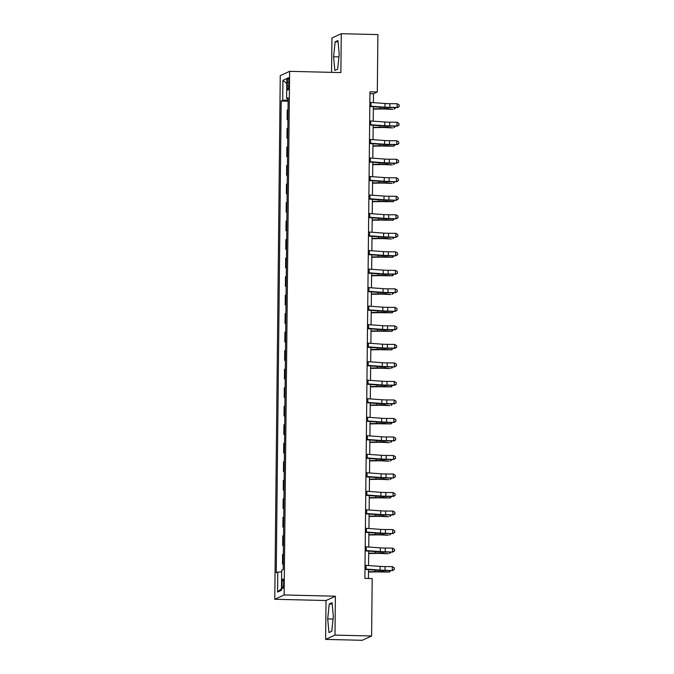 <?xml version="1.0" encoding="UTF-8"?>
<svg xmlns="http://www.w3.org/2000/svg" width="674" height="674" viewBox="0 0 674 674"><rect width="100%" height="100%" fill="white"/><g stroke="black" fill="none" stroke-linecap="round" stroke-linejoin="round"><path stroke-width="1.01" d="M283.628 583.406A4.76 0.8 -88.6 0 0 282.937 579.025A4.76 0.8 -88.6 0 0 282.01 584.147A4.76 0.8 -88.6 0 0 282.701 588.528A4.76 0.8 -88.6 0 0 283.628 583.406M325.626 639.407L334.986 635.102L335.391 596.212L326.031 600.526L325.626 639.407L362.233 640.3L371.601 635.995L372.2 578.595L364.878 578.418L369.975 91.816L377.297 91.993L377.895 34.593L341.28 33.7L331.92 38.005L331.566 72.354M326.031 600.526L274.773 599.27L280.258 75.64L289.618 71.334L284.133 594.965L274.773 599.27M287.284 82.573L287.25 85.834A4.608 0.775 -88.6 0 0 287.924 90.08A4.608 0.775 -88.6 0 0 288.817 85.109L288.851 81.857A4.608 0.775 -88.6 0 0 288.186 77.611A4.608 0.775 -88.6 0 0 287.284 82.573L288.843 82.616M288.127 100.047L282.718 100.3L281.184 101.007L276.247 572.79L277.781 572.091L281.656 571.906M282.718 100.3L282.928 80.307L286.821 78.513L286.618 98.514L288.135 98.699M277.781 572.091L277.57 592.084L281.462 590.298L281.673 570.297L283.206 569.589L288.143 97.806L286.618 98.514M334.986 635.102L371.601 635.995M335.391 596.212L284.133 594.965M289.618 71.334L340.876 72.581L341.28 33.7M373.404 102.65L373.497 93.737L377.297 91.993M368.425 578.503L368.518 569.631M368.56 565.553L368.712 551.113M368.754 547.035L368.905 532.603M368.948 528.517L369.099 514.085M369.141 509.999L369.293 495.567M369.335 491.489L369.487 477.057M369.529 472.971L369.681 458.539M369.723 454.453L369.874 440.021M369.916 435.935L370.068 421.503M370.11 417.425L370.262 402.993M370.304 398.907L370.456 384.475M370.498 380.389L370.649 365.957M370.692 361.871L370.843 347.439M370.885 343.361L371.037 328.929M371.079 324.843L371.231 310.411M371.273 306.325L371.425 291.893M371.467 287.806L371.618 273.374M371.66 269.297L371.812 254.865M371.854 250.779L372.006 236.347M372.048 232.26L372.2 217.828M372.242 213.742L372.393 199.31M372.436 195.233L372.587 180.8M372.629 176.714L372.781 162.282M372.823 158.196L372.975 143.764M373.017 139.687L373.169 125.246M373.211 121.168L373.362 106.736M369.95 93.652L373.497 93.737M281.184 101.007L288.11 101.176M288.025 109.685L287.242 110.047L287.149 119.669L287.916 119.694M283.265 563.7L282.49 564.054L283.265 564.079M282.49 564.054L282.591 554.424L283.366 554.07M283.459 545.182L282.684 545.544L283.459 545.561M282.684 545.544L282.785 535.914L283.56 535.552M283.653 526.664L282.878 527.026L283.653 527.043M282.878 527.026L282.979 517.396L283.754 517.042M283.847 508.154L283.072 508.508L283.847 508.525M283.072 508.508L283.173 498.878L283.948 498.524M284.04 489.636L283.265 489.99L284.04 490.015M283.265 489.99L283.366 480.36L284.142 480.006M284.234 471.118L283.459 471.48L284.234 471.497M283.459 471.48L283.56 461.85L284.335 461.488M284.428 452.599L283.653 452.962L284.428 452.979M283.653 452.962L283.754 443.332L284.529 442.978M284.622 434.09L283.847 434.444L284.622 434.46M283.847 434.444L283.948 424.814L284.723 424.46M284.816 415.572L284.04 415.925L284.816 415.951M284.04 415.925L284.142 406.304L284.917 405.942M285.009 397.053L284.234 397.416L285.009 397.433M284.234 397.416L284.335 387.786L285.11 387.424M285.203 378.544L284.428 378.898L285.203 378.914M284.428 378.898L284.529 369.268L285.304 368.914M285.397 360.026L284.622 360.379L285.397 360.396M284.622 360.379L284.723 350.75L285.498 350.396M285.591 341.507L284.816 341.861L285.591 341.887M284.816 341.861L284.917 332.24L285.692 331.878M285.784 322.989L285.009 323.352L285.784 323.368M285.009 323.352L285.11 313.722L285.886 313.359M285.978 304.479L285.203 304.833L285.978 304.85M285.203 304.833L285.304 295.204L286.079 294.85M286.172 285.961L285.397 286.315L286.172 286.332M285.397 286.315L285.498 276.685L286.273 276.332M286.366 267.443L285.591 267.797L286.366 267.822M285.591 267.797L285.692 258.176L286.467 257.813M286.56 248.925L285.784 249.287L286.56 249.304M285.784 249.287L285.886 239.658L286.661 239.295M286.753 230.415L285.978 230.769L286.753 230.786M285.978 230.769L286.079 221.139L286.854 220.786M286.956 211.897L286.172 212.251L286.947 212.268M286.172 212.251L286.273 202.621L287.048 202.267M287.149 193.379L286.366 193.733L287.141 193.758M286.366 193.733L286.467 184.112L287.242 183.749M287.343 174.861L286.56 175.223L287.335 175.24M286.56 175.223L286.661 165.593L287.444 165.24M287.537 156.351L286.753 156.705L287.528 156.722M286.753 156.705L286.854 147.075L287.638 146.721M287.731 137.833L286.956 138.187L287.722 138.204M286.956 138.187L287.048 128.557L287.832 128.203M287.924 119.315L287.149 119.669M286.77 83.466L282.928 80.307M277.57 592.084L281.479 588.562M333.579 56.776L334.835 70.425L337.657 69.127L339.216 54.181L337.96 40.541L335.138 41.83L333.579 56.776L338.929 56.911M331.768 631.268L333.327 616.331L332.071 602.682L329.249 603.98L327.69 618.926L328.954 632.566L331.768 631.268M338.087 41.906L335.138 41.83M333.049 619.052L327.69 618.926M332.198 604.047L329.249 603.98M369.866 102.406A5.198 0.421 0.6 0 1 370.944 102.473L385.006 103.493A7.431 0.607 -179.4 0 0 389.917 103.67L397.171 103.712L397.129 107.419L399.21 106.526L399.151 104.925L399.134 106.408M369.824 106.113A5.198 0.421 0.6 0 1 370.902 106.172L384.964 107.2A7.431 0.607 -179.4 0 0 389.875 107.368L397.129 107.419L390.077 107.671A11.146 0.91 0.6 0 1 382.706 107.41L369.815 106.475M397.331 107.722L399.21 106.526M399.151 104.925L397.171 103.712M373.337 109.137L381.004 109.02A7.431 0.607 0.6 0 1 386.143 109.087L392.849 109.382L387.575 108.826A11.146 0.91 -179.4 0 0 379.866 108.716L373.345 108.817M395.655 107.705L394.282 109.121L394.298 107.697M369.672 120.924A5.198 0.421 0.6 0 1 370.751 120.991L384.812 122.011A7.431 0.607 -179.4 0 0 389.724 122.188L396.978 122.23L396.935 125.928L399.016 125.044L398.949 123.443L398.941 124.926M369.63 124.631A5.198 0.421 0.6 0 1 370.708 124.69L384.77 125.709A7.431 0.607 -179.4 0 0 389.682 125.886L396.935 125.928L389.884 126.19A11.146 0.91 0.6 0 1 382.512 125.928L369.622 124.993M397.138 126.232L399.016 125.044M398.949 123.443L396.978 122.23M369.478 139.442A5.198 0.421 0.6 0 1 370.557 139.501L384.618 140.529A7.431 0.607 -179.4 0 0 389.53 140.697L396.784 140.748L396.742 144.447L398.823 143.562L398.755 141.961L398.747 143.436M369.436 143.141A5.198 0.421 0.6 0 1 370.515 143.208L384.576 144.228A7.431 0.607 -179.4 0 0 389.488 144.405L396.742 144.447L389.69 144.708A11.146 0.91 0.6 0 1 382.318 144.447L369.428 143.511M396.944 144.75L398.823 143.562M398.755 141.961L396.784 140.748M369.276 157.96A5.198 0.421 0.6 0 1 370.363 158.019L384.424 159.039A7.431 0.607 -179.4 0 0 389.336 159.216L396.59 159.258L396.548 162.965L398.629 162.08L398.561 160.471L398.553 161.954M369.242 161.659A5.198 0.421 0.6 0 1 370.321 161.726L384.382 162.746A7.431 0.607 -179.4 0 0 389.294 162.923L396.75 163.268L389.496 163.226A11.146 0.91 0.6 0 1 382.124 162.956L369.234 162.021M396.75 163.268L398.629 162.08M398.561 160.471L396.59 159.258M373.143 127.656L380.81 127.529A7.431 0.607 0.6 0 1 385.949 127.605L392.656 127.9L387.382 127.344A11.146 0.91 -179.4 0 0 379.673 127.234L373.152 127.335M395.453 126.223L394.088 127.639L394.105 126.215M372.949 146.165L380.616 146.047A7.431 0.607 0.6 0 1 385.755 146.123L393.894 146.157L387.188 145.854A11.146 0.91 -179.4 0 0 379.479 145.752L372.958 145.854M395.259 144.742L393.894 146.157L393.911 144.733M372.756 164.683L380.422 164.566A7.431 0.607 0.6 0 1 385.562 164.633L392.268 164.936L386.994 164.372A11.146 0.91 -179.4 0 0 379.285 164.262L372.764 164.372M395.065 163.26L393.7 164.667L393.717 163.251M369.082 176.47A5.198 0.421 0.6 0 1 370.169 176.537L384.231 177.557A7.431 0.607 -179.4 0 0 389.142 177.734L396.396 177.776L396.354 181.483L398.435 180.59L398.368 178.989L398.359 180.472M369.049 180.177A5.198 0.421 0.6 0 1 370.127 180.236L384.188 181.264A7.431 0.607 -179.4 0 0 389.1 181.432L396.556 181.786L389.294 181.736A11.146 0.91 0.6 0 1 381.931 181.475L369.04 180.539M396.556 181.786L398.435 180.59M398.368 178.989L396.396 177.776M372.562 183.202L380.229 183.084A7.431 0.607 0.6 0 1 385.368 183.151L392.074 183.446L386.8 182.89A11.146 0.91 -179.4 0 0 379.091 182.78L372.57 182.881M394.871 181.769L393.506 183.185L393.523 181.761M368.889 194.988A5.198 0.421 0.6 0 1 369.975 195.056L384.037 196.075A7.431 0.607 -179.4 0 0 388.949 196.244L396.202 196.294L396.16 199.993L398.241 199.108L398.174 197.507L398.166 198.99M368.855 198.695A5.198 0.421 0.6 0 1 369.933 198.754L383.995 199.774A7.431 0.607 -179.4 0 0 388.906 199.951L396.363 200.296L389.1 200.254A11.146 0.91 0.6 0 1 381.737 199.993L368.847 199.057M396.363 200.296L398.241 199.108M398.174 197.507L396.202 196.294M368.695 213.506A5.198 0.421 0.6 0 1 369.782 213.565L383.843 214.585A7.431 0.607 -179.4 0 0 388.755 214.762L396.009 214.804L395.967 218.511L398.048 217.626L397.98 216.025L397.972 217.5M368.661 217.205A5.198 0.421 0.6 0 1 369.74 217.272L383.801 218.292A7.431 0.607 -179.4 0 0 388.713 218.469L396.169 218.814L388.906 218.772A11.146 0.91 0.6 0 1 381.543 218.511L368.653 217.576M396.169 218.814L398.048 217.626M397.98 216.025L396.009 214.804M368.501 232.024A5.198 0.421 0.6 0 1 369.588 232.083L383.649 233.103A7.431 0.607 -179.4 0 0 388.561 233.28L395.815 233.322L395.773 237.029L397.854 236.144L397.786 234.535L397.778 236.018M368.467 235.723A5.198 0.421 0.6 0 1 369.546 235.79L383.607 236.81A7.431 0.607 -179.4 0 0 388.519 236.987L395.975 237.332L388.713 237.29A11.146 0.91 0.6 0 1 381.349 237.021L368.459 236.085M395.975 237.332L397.854 236.144M397.786 234.535L395.815 233.322M368.307 250.534A5.198 0.421 0.6 0 1 369.394 250.602L383.455 251.621A7.431 0.607 -179.4 0 0 388.367 251.798L395.621 251.84L395.579 255.547L397.66 254.654L397.593 253.053L397.584 254.536M368.274 254.241A5.198 0.421 0.6 0 1 369.352 254.3L383.413 255.328A7.431 0.607 -179.4 0 0 388.325 255.497L395.781 255.85L388.519 255.8A11.146 0.91 0.6 0 1 381.155 255.539L368.265 254.603M395.781 255.85L397.66 254.654M397.593 253.053L395.621 251.84M368.114 269.052A5.198 0.421 0.6 0 1 369.2 269.111L383.262 270.139A7.431 0.607 -179.4 0 0 388.173 270.308L395.427 270.358L395.385 274.057L397.466 273.172L397.399 271.571L397.39 273.054M368.08 272.759A5.198 0.421 0.6 0 1 369.158 272.818L383.22 273.838A7.431 0.607 -179.4 0 0 388.131 274.015L395.385 274.057L388.325 274.318A11.146 0.91 0.6 0 1 380.962 274.057L368.071 273.122M395.579 274.36L397.466 273.172M397.399 271.571L395.427 270.358M372.368 201.72L380.035 201.593A7.431 0.607 0.6 0 1 385.174 201.669L393.313 201.703L386.606 201.4A11.146 0.91 -179.4 0 0 378.898 201.299L372.377 201.4M394.678 200.288L393.313 201.703L393.33 200.279M372.174 220.23L379.841 220.112A7.431 0.607 0.6 0 1 384.98 220.187L393.119 220.213L386.413 219.918A11.146 0.91 -179.4 0 0 378.704 219.817L372.183 219.918M394.484 218.806L393.119 220.213L393.136 218.797M371.981 238.748L379.647 238.63A7.431 0.607 0.6 0 1 384.787 238.697L391.493 239L386.219 238.436A11.146 0.91 -179.4 0 0 378.51 238.326L371.989 238.436M394.29 237.324L392.925 238.731L392.934 237.315M371.787 257.266L379.454 257.148A7.431 0.607 0.6 0 1 384.593 257.215L392.731 257.249L386.025 256.954A11.146 0.91 -179.4 0 0 378.316 256.845L371.787 256.946M394.096 255.834L392.731 257.249L392.74 255.825M371.593 275.784L379.26 275.658A7.431 0.607 0.6 0 1 384.399 275.733L392.538 275.767L385.831 275.464A11.146 0.91 -179.4 0 0 378.122 275.363L371.593 275.464M393.902 274.352L392.538 275.767L392.546 274.343M367.92 287.571A5.198 0.421 0.6 0 1 369.007 287.63L383.068 288.649A7.431 0.607 -179.4 0 0 387.98 288.826L395.234 288.868L395.191 292.575L397.272 291.69L397.205 290.09L397.197 291.564M367.886 291.269A5.198 0.421 0.6 0 1 368.964 291.337L383.026 292.356A7.431 0.607 -179.4 0 0 387.938 292.533L395.191 292.575L388.131 292.836A11.146 0.91 0.6 0 1 380.768 292.575L367.878 291.64M395.385 292.878L397.272 291.69M397.205 290.09L395.234 288.868M371.399 294.294L379.066 294.176A7.431 0.607 0.6 0 1 384.205 294.243L390.912 294.546L385.638 293.982A11.146 0.91 -179.4 0 0 377.929 293.881L371.399 293.982M393.709 292.87L392.344 294.277L392.352 292.861M367.726 306.08A5.198 0.421 0.6 0 1 368.813 306.148L382.874 307.167A7.431 0.607 -179.4 0 0 387.786 307.344L395.04 307.386L394.998 311.093L397.079 310.2L397.011 308.599L396.994 310.082M367.692 309.787A5.198 0.421 0.6 0 1 368.771 309.855L382.832 310.874A7.431 0.607 -179.4 0 0 387.744 311.043L395.191 311.396L387.938 311.354A11.146 0.91 0.6 0 1 380.574 311.085L367.684 310.15M395.191 311.396L397.079 310.2M397.011 308.599L395.04 307.386M371.206 312.812L378.872 312.694A7.431 0.607 0.6 0 1 384.012 312.761L392.15 312.795L385.444 312.5A11.146 0.91 -179.4 0 0 377.735 312.391L371.206 312.5M393.515 311.388L392.15 312.795L392.158 311.38M367.532 324.598A5.198 0.421 0.6 0 1 368.619 324.666L382.68 325.685A7.431 0.607 -179.4 0 0 387.592 325.862L394.846 325.904L394.804 329.603L396.885 328.718L396.817 327.117L396.801 328.6M367.498 328.305A5.198 0.421 0.6 0 1 368.577 328.364L382.638 329.384A7.431 0.607 -179.4 0 0 387.55 329.561L394.804 329.603L387.744 329.864A11.146 0.91 0.6 0 1 380.38 329.603L367.49 328.668M394.998 329.915L396.885 328.718M396.817 327.117L394.846 325.904M371.012 331.33L378.678 331.212A7.431 0.607 0.6 0 1 383.818 331.279L391.956 331.313L385.25 331.018A11.146 0.91 -179.4 0 0 377.541 330.909L371.012 331.01M393.321 329.898L391.956 331.313L391.965 329.889M367.338 343.117A5.198 0.421 0.6 0 1 368.425 343.176L382.487 344.203A7.431 0.607 -179.4 0 0 387.398 344.372L394.652 344.422L394.61 348.121L396.691 347.236L396.624 345.636L396.607 347.118M367.305 346.824A5.198 0.421 0.6 0 1 368.383 346.883L382.444 347.902A7.431 0.607 -179.4 0 0 387.356 348.079L394.61 348.121L387.55 348.382A11.146 0.91 0.6 0 1 380.187 348.121L367.296 347.186M394.804 348.424L396.691 347.236M396.624 345.636L394.652 344.422M370.818 349.848L378.485 349.722A7.431 0.607 0.6 0 1 383.624 349.798L391.762 349.831L385.056 349.528A11.146 0.91 -179.4 0 0 377.347 349.427L370.818 349.528M393.127 348.416L391.762 349.831L391.771 348.407M367.145 361.635A5.198 0.421 0.6 0 1 368.231 361.694L382.293 362.713A7.431 0.607 -179.4 0 0 387.205 362.89L394.459 362.932L394.416 366.639L396.497 365.755L396.43 364.145L396.413 365.628M367.111 365.333A5.198 0.421 0.6 0 1 368.189 365.401L382.251 366.42A7.431 0.607 -179.4 0 0 387.162 366.597L394.61 366.942L387.356 366.9A11.146 0.91 0.6 0 1 379.993 366.639L367.103 365.704M394.61 366.942L396.497 365.755M396.43 364.145L394.459 362.932M370.624 368.358L378.291 368.24A7.431 0.607 0.6 0 1 383.43 368.307L390.136 368.611L384.862 368.046A11.146 0.91 -179.4 0 0 377.154 367.945L370.624 368.046M392.934 366.934L391.569 368.341L391.577 366.926M366.951 380.144A5.198 0.421 0.6 0 1 368.038 380.212L382.099 381.231A7.431 0.607 -179.4 0 0 387.011 381.408L394.265 381.45L394.223 385.157L396.304 384.264L396.236 382.663L396.219 384.146M366.917 383.851A5.198 0.421 0.6 0 1 367.996 383.91L382.057 384.938A7.431 0.607 -179.4 0 0 386.969 385.107L394.223 385.157L387.162 385.41A11.146 0.91 0.6 0 1 379.799 385.149L366.909 384.214M394.416 385.461L396.304 384.264M396.236 382.663L394.265 381.45M370.43 386.876L378.097 386.758A7.431 0.607 0.6 0 1 383.236 386.825L391.375 386.859L384.669 386.564A11.146 0.91 -179.4 0 0 376.96 386.455L370.43 386.556M392.74 385.452L391.375 386.859L391.383 385.444M366.757 398.663A5.198 0.421 0.6 0 1 367.844 398.73L381.905 399.749A7.431 0.607 -179.4 0 0 386.817 399.926L394.071 399.968L394.029 403.667L396.11 402.782L396.042 401.182L396.026 402.664M366.723 402.37A5.198 0.421 0.6 0 1 367.802 402.429L381.863 403.448A7.431 0.607 -179.4 0 0 386.775 403.625L394.029 403.667L386.969 403.928A11.146 0.91 0.6 0 1 379.605 403.667L366.715 402.732M394.223 403.97L396.11 402.782M396.042 401.182L394.071 399.968M366.563 417.181A5.198 0.421 0.6 0 1 367.65 417.24L381.703 418.268A7.431 0.607 -179.4 0 0 386.623 418.436L393.877 418.487L393.835 422.185L395.916 421.301L395.849 419.7L395.832 421.183M366.53 420.879A5.198 0.421 0.6 0 1 367.608 420.947L381.669 421.966A7.431 0.607 -179.4 0 0 386.581 422.143L394.029 422.488L386.775 422.446A11.146 0.91 0.6 0 1 379.411 422.185L366.521 421.25M394.029 422.488L395.916 421.301M395.849 419.7L393.877 418.487M366.37 435.699A5.198 0.421 0.6 0 1 367.456 435.758L381.509 436.777A7.431 0.607 -179.4 0 0 386.429 436.954L393.683 436.996L393.641 440.703L395.722 439.819L395.655 438.21L395.638 439.692M366.336 439.397A5.198 0.421 0.6 0 1 367.414 439.465L381.476 440.484A7.431 0.607 -179.4 0 0 386.387 440.661L393.641 440.703L386.581 440.964A11.146 0.91 0.6 0 1 379.218 440.703L366.327 439.76M393.835 441.007L395.722 439.819M395.655 438.21L393.683 436.996M366.176 454.209A5.198 0.421 0.6 0 1 367.263 454.276L381.316 455.295A7.431 0.607 -179.4 0 0 386.227 455.472L393.49 455.514L393.447 459.221L395.528 458.328L395.461 456.728L395.444 458.21M366.142 457.916A5.198 0.421 0.6 0 1 367.22 457.975L381.282 459.002A7.431 0.607 -179.4 0 0 386.194 459.171L393.641 459.525L386.387 459.474A11.146 0.91 0.6 0 1 379.024 459.213L366.134 458.278M393.641 459.525L395.528 458.328M395.461 456.728L393.49 455.514M365.982 472.727A5.198 0.421 0.6 0 1 367.069 472.794L381.122 473.814A7.431 0.607 -179.4 0 0 386.034 473.991L393.296 474.033L393.254 477.731L395.335 476.847L395.267 475.246L395.25 476.729M365.948 476.434A5.198 0.421 0.6 0 1 367.027 476.493L381.088 477.512A7.431 0.607 -179.4 0 0 386 477.689L393.447 478.034L386.194 477.992A11.146 0.91 0.6 0 1 378.83 477.731L365.94 476.796M393.447 478.034L395.335 476.847M395.267 475.246L393.296 474.033M365.788 491.245A5.198 0.421 0.6 0 1 366.875 491.304L380.928 492.332A7.431 0.607 -179.4 0 0 385.84 492.5L393.102 492.551L393.06 496.249L395.141 495.365L395.074 493.764L395.057 495.238M365.755 494.943A5.198 0.421 0.6 0 1 366.833 495.011L380.894 496.03A7.431 0.607 -179.4 0 0 385.806 496.207L393.06 496.249L386 496.511A11.146 0.91 0.6 0 1 378.636 496.249L365.746 495.314M393.254 496.553L395.141 495.365M395.074 493.764L393.102 492.551M365.594 509.763A5.198 0.421 0.6 0 1 366.681 509.822L380.734 510.841A7.431 0.607 -179.4 0 0 385.646 511.018L392.908 511.061L392.866 514.768L394.947 513.883L394.88 512.274L394.863 513.756M365.561 513.462A5.198 0.421 0.6 0 1 366.639 513.529L380.7 514.548A7.431 0.607 -179.4 0 0 385.612 514.725L392.866 514.768L385.806 515.029A11.146 0.91 0.6 0 1 378.443 514.768L365.552 513.824M393.06 515.071L394.947 513.883M394.88 512.274L392.908 511.061M365.401 528.273A5.198 0.421 0.6 0 1 366.488 528.34L380.54 529.36A7.431 0.607 -179.4 0 0 385.452 529.537L392.715 529.579L392.672 533.286L394.753 532.393L394.686 530.792L394.669 532.275M365.367 531.98A5.198 0.421 0.6 0 1 366.445 532.039L380.507 533.067A7.431 0.607 -179.4 0 0 385.418 533.235L392.866 533.589L385.612 533.538A11.146 0.91 0.6 0 1 378.249 533.277L365.359 532.342M392.866 533.589L394.753 532.393M394.686 530.792L392.715 529.579M365.207 546.791A5.198 0.421 0.6 0 1 366.294 546.858L380.347 547.878A7.431 0.607 -179.4 0 0 385.258 548.055L392.521 548.097L392.479 551.795L394.56 550.911L394.492 549.31L394.475 550.793M365.173 550.498A5.198 0.421 0.6 0 1 366.252 550.557L380.313 551.576A7.431 0.607 -179.4 0 0 385.225 551.753L392.672 552.099L385.418 552.057A11.146 0.91 0.6 0 1 378.055 551.795L365.165 550.86M392.672 552.099L394.56 550.911M394.492 549.31L392.521 548.097M365.013 565.309A5.198 0.421 0.6 0 1 366.1 565.368L380.153 566.396A7.431 0.607 -179.4 0 0 385.065 566.564L392.319 566.615L392.285 570.314L394.366 569.429L394.298 567.828L394.282 569.303M364.979 569.008A5.198 0.421 0.6 0 1 366.058 569.075L380.119 570.094A7.431 0.607 -179.4 0 0 385.031 570.271L392.479 570.617L385.225 570.575A11.146 0.91 0.6 0 1 377.861 570.314L364.971 569.378M392.479 570.617L394.366 569.429M394.298 567.828L392.319 566.615M370.237 405.394L377.903 405.276A7.431 0.607 0.6 0 1 383.043 405.344L389.749 405.638L384.475 405.082A11.146 0.91 -179.4 0 0 376.766 404.973L370.237 405.074M392.546 403.962L391.181 405.377L391.19 403.953M370.043 423.912L377.71 423.786A7.431 0.607 0.6 0 1 382.849 423.862L390.987 423.895L384.281 423.592A11.146 0.91 -179.4 0 0 376.572 423.491L370.043 423.592M392.352 422.48L390.987 423.895L390.996 422.472M369.849 442.422L377.516 442.304A7.431 0.607 0.6 0 1 382.655 442.371L389.361 442.675L384.087 442.11A11.146 0.91 -179.4 0 0 376.378 442.001L369.849 442.11M392.158 440.998L390.794 442.405L390.802 440.99M369.655 460.94L377.322 460.822A7.431 0.607 0.6 0 1 382.461 460.89L389.168 461.185L383.894 460.628A11.146 0.91 -179.4 0 0 376.185 460.519L369.655 460.62M391.965 459.508L390.6 460.923L390.608 459.5M369.462 479.458L377.128 479.332A7.431 0.607 0.6 0 1 382.268 479.408L388.974 479.703L383.7 479.147A11.146 0.91 -179.4 0 0 375.991 479.037L369.462 479.138M391.771 478.026L390.406 479.441L390.414 478.018M369.268 497.976L376.935 497.85A7.431 0.607 0.6 0 1 382.074 497.926L390.212 497.96L383.506 497.656A11.146 0.91 -179.4 0 0 375.797 497.555L369.268 497.656M391.577 496.544L390.212 497.96L390.221 496.536M369.074 516.486L376.741 516.368A7.431 0.607 0.6 0 1 381.88 516.436L388.586 516.739L383.312 516.174A11.146 0.91 -179.4 0 0 375.603 516.065L369.074 516.174M391.383 515.062L390.01 516.469L390.027 515.054M368.88 535.004L376.547 534.886A7.431 0.607 0.6 0 1 381.686 534.954L388.392 535.249L383.118 534.693A11.146 0.91 -179.4 0 0 375.41 534.583L368.88 534.684M391.19 533.572L389.816 534.988L389.833 533.564M368.686 553.523L376.353 553.396A7.431 0.607 0.6 0 1 381.492 553.472L388.199 553.767L382.925 553.211A11.146 0.91 -179.4 0 0 375.216 553.101L368.686 553.202M390.996 552.09L389.623 553.506L389.639 552.082M368.493 572.041L376.159 571.914A7.431 0.607 0.6 0 1 381.299 571.99L389.429 572.024L382.731 571.721A11.146 0.91 -179.4 0 0 375.022 571.619L368.493 571.721M390.802 570.608L389.429 572.024L389.446 570.6M288.801 85.876L287.25 85.834M385.006 103.493L384.964 107.2M389.917 103.67L389.875 107.368M370.944 102.473L370.902 106.172M387.575 108.826L387.584 107.638M379.866 108.716L379.883 107.208M384.812 122.011L384.77 125.709M389.724 122.188L389.682 125.886M370.751 120.991L370.708 124.69M384.618 140.529L384.576 144.228M389.53 140.697L389.488 144.405M370.557 139.501L370.515 143.208M384.424 159.039L384.382 162.746M389.336 159.216L389.294 162.923M370.363 158.019L370.321 161.726M387.382 127.344L387.39 126.156M379.673 127.234L379.689 125.726M387.188 145.854L387.196 144.666M379.479 145.752L379.496 144.236M386.994 164.372L387.002 163.184M379.285 164.262L379.302 162.754M384.231 177.557L384.188 181.264M389.142 177.734L389.1 181.432M370.169 176.537L370.127 180.236M386.8 182.89L386.809 181.702M379.091 182.78L379.108 181.272M384.037 196.075L383.995 199.774M388.949 196.244L388.906 199.951M369.975 195.056L369.933 198.754M383.843 214.585L383.801 218.292M388.755 214.762L388.713 218.469M369.782 213.565L369.74 217.272M383.649 233.103L383.607 236.81M388.561 233.28L388.519 236.987M369.588 232.083L369.546 235.79M383.455 251.621L383.413 255.328M388.367 251.798L388.325 255.497M369.394 250.602L369.352 254.3M383.262 270.139L383.22 273.838M388.173 270.308L388.131 274.015M369.2 269.111L369.158 272.818M386.606 201.4L386.615 200.22M378.898 201.299L378.914 199.79M386.413 219.918L386.421 218.73M378.704 219.817L378.721 218.3M386.219 238.436L386.227 237.248M378.51 238.326L378.527 236.818M386.025 256.954L386.034 255.766M378.316 256.845L378.333 255.336M385.831 275.464L385.84 274.284M378.122 275.363L378.139 273.855M383.068 288.649L383.026 292.356M387.98 288.826L387.938 292.533M369.007 287.63L368.964 291.337M385.638 293.982L385.646 292.794M377.929 293.881L377.946 292.364M382.874 307.167L382.832 310.874M387.786 307.344L387.744 311.043M368.813 306.148L368.771 309.855M385.444 312.5L385.452 311.312M377.735 312.391L377.752 310.882M382.68 325.685L382.638 329.384M387.592 325.862L387.55 329.561M368.619 324.666L368.577 328.364M385.25 331.018L385.258 329.83M377.541 330.909L377.558 329.401M382.487 344.203L382.444 347.902M387.398 344.372L387.356 348.079M368.425 343.176L368.383 346.883M385.056 349.528L385.065 348.348M377.347 349.427L377.364 347.919M382.293 362.713L382.251 366.42M387.205 362.89L387.162 366.597M368.231 361.694L368.189 365.401M384.862 368.046L384.871 366.858M377.154 367.945L377.17 366.429M382.099 381.231L382.057 384.938M387.011 381.408L386.969 385.107M368.038 380.212L367.996 383.91M384.669 386.564L384.677 385.376M376.96 386.455L376.977 384.947M381.905 399.749L381.863 403.448M386.817 399.926L386.775 403.625M367.844 398.73L367.802 402.429M381.703 418.268L381.669 421.966M386.623 418.436L386.581 422.143M367.65 417.24L367.608 420.947M381.509 436.777L381.476 440.484M386.429 436.954L386.387 440.661M367.456 435.758L367.414 439.465M381.316 455.295L381.282 459.002M386.227 455.472L386.194 459.171M367.263 454.276L367.22 457.975M381.122 473.814L381.088 477.512M386.034 473.991L386 477.689M367.069 472.794L367.027 476.493M380.928 492.332L380.894 496.03M385.84 492.5L385.806 496.207M366.875 491.304L366.833 495.011M380.734 510.841L380.7 514.548M385.646 511.018L385.612 514.725M366.681 509.822L366.639 513.529M380.54 529.36L380.507 533.067M385.452 529.537L385.418 533.235M366.488 528.34L366.445 532.039M380.347 547.878L380.313 551.576M385.258 548.055L385.225 551.753M366.294 546.858L366.252 550.557M380.153 566.396L380.119 570.094M385.065 566.564L385.031 570.271M366.1 565.368L366.058 569.075M384.475 405.082L384.483 403.894M376.766 404.973L376.783 403.465M384.281 423.592L384.29 422.404M376.572 423.491L376.589 421.983M384.087 442.11L384.096 440.922M376.378 442.001L376.395 440.493M383.894 460.628L383.902 459.441M376.185 460.519L376.202 459.011M383.7 479.147L383.708 477.959M375.991 479.037L376.008 477.529M383.506 497.656L383.514 496.468M375.797 497.555L375.814 496.039M383.312 516.174L383.321 514.987M375.603 516.065L375.62 514.557M383.118 534.693L383.127 533.505M375.41 534.583L375.426 533.075M382.925 553.211L382.933 552.023M375.216 553.101L375.233 551.593M382.731 571.721L382.739 570.533M375.022 571.619L375.039 570.103"/></g></svg>
